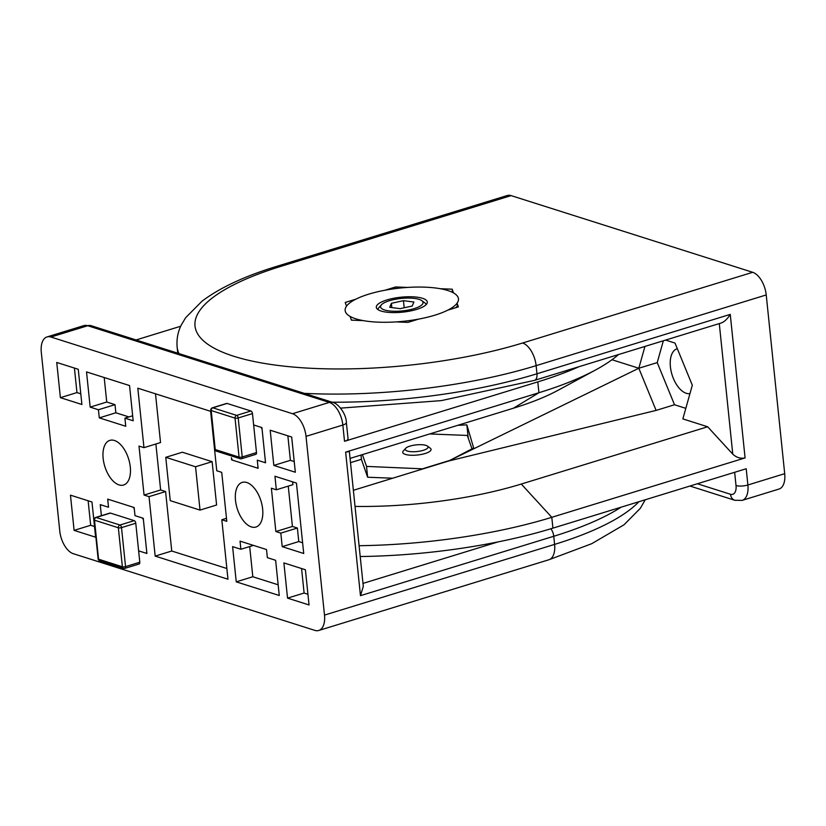 <?xml version="1.0" encoding="UTF-8"?>
<svg xmlns="http://www.w3.org/2000/svg" width="826" height="826" viewBox="0 0 826 826"><rect width="100%" height="100%" fill="white"/><g stroke="black" fill="none" stroke-linecap="round" stroke-linejoin="round"><path stroke-width="1.24" d="M355.035 506.41A179.624 52.678 -5.9 0 0 521.278 484.046L707.655 426.774L732.776 454.145C736.472 457.583 740.571 458.843 745.083 457.914L730.256 314.376L536.962 373.775L536.126 365.65L766.229 294.944L784.7 473.68L747.881 484.996A8.539 2.509 174.1 0 1 736.018 485.543A11.388 6.092 72.9 0 1 730.514 494.278A8.539 6.773 107.6 0 0 734.841 500.298L742.161 500.38A19.938 10.655 -107.1 0 0 747.881 484.996L746.208 468.745L552.914 528.144A227.831 66.813 174.1 0 1 360.219 556.528M730.256 314.376C727.417 318.929 724.443 321.789 721.325 322.956L534.515 380.363L441.229 400.631L340.622 408.116M745.083 457.914L551.799 517.313A227.831 66.813 174.1 0 1 359.093 545.697M611.994 359.733L638.818 368.251L448.683 461.001L473.659 447.971L466.855 424.863L457.707 425.338M644.941 346.424L638.818 368.251L656.112 410.408L448.683 461.001L353.373 490.293M707.655 426.774L682.854 418.896L692.312 385.226L675.018 343.069L665.601 340.075M656.112 410.408L674.522 404.75L685.817 408.343M468.218 438.038L466.855 424.863M361.437 459.297L350.513 462.653M663.35 340.766L657.228 362.593L674.522 404.75M638.818 368.251L657.228 362.593M677.33 348.696A23.355 12.483 -107.1 0 0 677.113 348.758A23.355 12.483 -107.1 0 0 671.806 373.941A23.355 12.483 -107.1 0 0 689.958 393.61M457.077 303.173L458.378 306.89L447.795 310.142A56.953 16.706 174.1 0 1 418.575 319.115L407.992 322.377L396.098 321.903A56.953 16.706 174.1 0 1 363.306 320.622L351.411 320.158L350.11 316.43A56.953 16.706 174.1 0 1 345.144 310.524A56.953 16.706 174.1 0 1 346.528 306.167L345.227 302.45L355.82 299.198A56.953 16.706 174.1 0 1 385.03 290.215L395.623 286.963L407.507 287.427A56.953 16.706 174.1 0 1 440.31 288.718L452.194 289.183L453.495 292.91A56.953 16.706 174.1 0 1 458.461 298.816A56.953 16.706 174.1 0 1 457.077 303.173L457.49 307.158M452.194 289.183L452.524 292.394M395.623 286.963L395.788 288.553M511.129 195.617L752.692 272.301L522.59 343.007A207.894 60.969 174.1 0 1 233.83 356.285A207.894 60.969 174.1 0 1 281.026 266.323L511.129 195.617A19.938 10.655 -107.1 0 0 507.236 195.525L277.133 266.23C245.136 275.967 220.139 287.593 202.133 301.098L185.674 317.669L181.359 324.866C177.879 331.742 176.475 339.135 177.136 347.044A227.831 66.813 -5.9 0 0 178.963 353.569M742.161 500.38L778.97 489.064A19.938 10.655 -107.1 0 0 784.7 473.68M766.229 294.944A19.938 10.655 -107.1 0 0 752.692 272.301M346.373 422.582C346.373 414.218 338.412 403.46 332.723 402.386A8.539 6.773 107.6 0 0 329.295 402.407A19.938 10.655 72.9 0 1 342.842 425.039A8.539 2.509 -5.9 0 0 346.373 422.582L348.056 438.833A8.539 2.509 174.1 0 1 344.514 441.29L537.809 381.891A227.831 66.813 -5.9 0 0 579.057 366.672M180.718 326.239L136.073 339.961M332.723 402.386L91.159 325.702A8.539 6.773 107.6 0 0 87.742 325.723A19.938 10.655 72.9 0 0 83.839 325.62L47.03 336.936A19.938 10.655 72.9 0 0 41.3 352.32L59.771 531.056A19.938 10.655 72.9 0 0 73.308 553.699L314.871 630.383A19.938 10.655 72.9 0 0 318.764 630.475A19.938 10.655 72.9 0 0 324.494 615.102L306.023 436.355L342.842 425.039L344.514 441.29M537.809 381.891L538.924 392.732L345.64 452.121L349.367 451.574L363.306 586.47L360.466 595.66L553.761 536.27A8.539 4.564 -107.1 0 0 550.828 528.774M513.442 408.209L538.924 392.732A227.831 66.813 -5.9 0 0 595.639 369.924L558.149 390.233A179.624 52.678 174.1 0 1 513.442 408.209L350.079 458.409M200.026 510.096L216.598 505.006L212.117 461.672L182.339 452.225L165.768 457.315L170.249 500.649L200.026 510.096L195.545 466.762L212.117 461.672M195.545 466.762L165.768 457.315M155.494 393.806L160.533 442.571L143.961 447.661L137.818 388.199L210.62 411.307L216.763 470.768L221.729 472.348L226.789 521.33L221.822 519.75L227.976 579.222L155.174 556.105L149.031 496.643L144.065 495.063L139.005 446.081L143.961 447.661M155.877 443.996L160.636 489.973L165.592 491.553L171.746 551.014L226.871 568.515M144.065 495.063L160.636 489.973M149.031 496.643L165.592 491.553M155.174 556.105L171.746 551.014M221.822 519.75L226.479 518.325M292.476 413.712L50.923 337.029L87.742 325.723L329.295 402.407L292.476 413.712A19.938 10.655 72.9 0 1 306.023 436.355M47.03 336.936A19.938 10.655 72.9 0 1 50.923 337.029M283.896 562.919L305.403 569.744L309.048 604.952L287.531 598.127L283.896 562.919M270.185 430.212L291.692 437.037L295.326 472.245L273.819 465.42L270.185 430.212M78.263 369.284L81.898 404.492L60.391 397.667L56.746 362.459L78.263 369.284M95.609 537.199L74.103 530.375L70.468 495.166L91.975 501.991L95.609 537.199M246.778 482.508A23.355 12.483 72.9 0 1 262.028 505.037A23.355 12.483 72.9 0 1 255.936 527.04A23.355 12.483 72.9 0 1 251.372 526.926A23.355 12.483 72.9 0 1 236.122 504.387A23.355 12.483 72.9 0 1 242.214 482.394A23.355 12.483 72.9 0 1 246.778 482.508M114.422 440.485A23.355 12.483 72.9 0 1 129.672 463.025A23.355 12.483 72.9 0 1 123.58 485.017A23.355 12.483 72.9 0 1 119.016 484.903A23.355 12.483 72.9 0 1 103.766 462.374A23.355 12.483 72.9 0 1 109.858 440.372A23.355 12.483 72.9 0 1 114.422 440.485M280.819 533.121L275.853 531.541L271.372 488.207L276.338 489.787L274.944 476.241L296.451 483.076L303.72 553.492L282.213 546.657L280.819 533.121L297.381 528.031L298.785 541.567L302.615 542.785M240.882 549.259L240.036 541.133L266.509 549.538L267.356 557.664L275.626 560.296L279.26 595.494L236.246 581.845L232.602 546.636L240.882 549.259L253.458 545.397M146.026 553.069A2.282 1.218 72.9 0 0 146.677 551.314L143.487 520.442A2.282 1.218 72.9 0 0 141.938 517.85L134.989 515.651L134.37 509.694A2.282 1.218 72.9 0 0 132.831 507.102L109.001 499.544A2.282 1.218 72.9 0 0 108.557 499.524A2.282 1.218 72.9 0 0 107.907 501.289L108.516 507.247L101.567 505.037A2.282 1.218 72.9 0 0 101.123 505.027A2.282 1.218 72.9 0 0 100.473 506.782L101.391 515.703L100.245 504.614L108.516 507.247L107.679 499.121L134.153 507.525L134.989 515.651L143.259 518.274L146.904 553.482L138.623 550.859L145.583 553.059A2.282 1.218 72.9 0 0 146.026 553.069L146.832 552.821M124.912 418.152L125.758 426.278L99.285 417.873L98.439 409.748L90.168 407.125L86.534 371.917L129.548 385.566L133.182 420.775L124.912 418.152L132.666 415.767M257.237 467.888A2.282 1.218 72.9 0 0 257.888 466.122L257.278 460.165L264.227 462.374A2.282 1.218 72.9 0 0 264.671 462.384A2.282 1.218 72.9 0 0 265.322 460.629L262.131 429.757A2.282 1.218 72.9 0 0 260.582 427.166L253.634 424.956L261.914 427.589L265.549 462.797L257.278 460.165L258.115 468.29L231.641 459.886L231.414 457.728A2.282 1.218 72.9 0 0 232.963 460.309L256.793 467.877A2.282 1.218 72.9 0 0 257.237 467.888L258.042 467.64M231.641 459.886L232.199 459.721M104.2 377.523L106.74 402.025L115.01 404.657L115.847 412.783L128.908 416.923M90.168 407.125L106.74 402.025M98.439 409.748L115.01 404.657M99.285 417.873L115.847 412.783M249.689 546.554L252.808 576.755L278.155 584.798M236.246 581.845L252.808 576.755M275.853 531.541L292.425 526.451L297.381 528.031M282.213 546.657L298.785 541.567M292.61 481.857L292.91 484.697L276.338 489.787M288.253 486.122L292.425 526.451M74.103 530.375L90.674 525.284L94.505 526.492M88.134 500.773L90.674 525.284M74.423 368.066L76.952 392.577L80.793 393.795M60.391 397.667L76.952 392.577M287.861 435.829L290.391 460.33L294.221 461.548M273.819 465.42L290.391 460.33M301.573 568.525L304.102 593.037L307.933 594.255M287.531 598.127L304.102 593.037M595.639 369.924A227.831 66.813 -5.9 0 0 618.519 354.55M471.997 448.838L467.31 435.436L429.665 433.949M361.003 455.054L361.458 459.524L367.642 477.232L392.66 478.213M362.407 454.62L366.527 466.401L367.642 477.232M366.527 466.401L423.129 468.858M423.098 468.621L449.809 460.412M408.075 311.402A25.627 7.517 174.1 0 1 376.305 307.303A25.627 7.517 174.1 0 1 401.033 297.195A25.627 7.517 174.1 0 1 427.3 302.037A25.627 7.517 174.1 0 1 408.075 311.402M351.215 319.579A56.953 16.706 -5.9 0 0 352.516 320.199M455.776 307.685A56.953 16.706 -5.9 0 0 456.541 306.9A56.953 16.706 -5.9 0 0 457.356 305.878M456.747 295.357A56.953 16.706 -5.9 0 0 393.94 288.79A56.953 16.706 -5.9 0 0 345.144 310.524A56.953 16.706 -5.9 0 0 403.522 321.283A56.953 16.706 -5.9 0 0 458.461 298.816A56.953 16.706 -5.9 0 0 456.747 295.357M405.7 448.301L403.305 450.986A14.238 4.171 -5.9 0 0 402.747 452.328A14.238 4.171 -5.9 0 0 417.347 455.023A14.238 4.171 -5.9 0 0 431.079 449.406A14.238 4.171 -5.9 0 0 430.263 448.198L427.372 446.061A11.44 3.356 174.1 0 1 416.985 451.543A11.44 3.356 174.1 0 1 405.7 448.301A11.44 3.356 174.1 0 1 409.985 446.102A11.44 3.356 174.1 0 1 427.372 446.061M403.46 300.664L413.878 302.027L412.226 306.033L400.156 308.666L389.738 307.303L391.39 303.307L403.46 300.664L404.193 307.788M391.823 307.582L391.39 303.307M377.998 309.626A24.212 7.104 174.1 0 1 378.184 308.728A24.212 7.104 174.1 0 1 378.948 307.582L381.385 304.846A21.362 6.267 -5.9 0 0 380.724 305.868A21.362 6.267 -5.9 0 0 404.09 310.71A21.362 6.267 -5.9 0 0 421.828 300.664A21.362 6.267 -5.9 0 0 401.157 298.444A21.362 6.267 -5.9 0 0 381.385 304.846M421.828 300.664L424.781 302.843A24.212 7.104 174.1 0 1 426.123 304.649M138.706 563.972A2.282 1.218 -107.1 0 0 139.15 563.982L124.881 568.371A2.282 1.218 -107.1 0 1 124.437 568.36A2.282 1.807 -72.4 0 1 122.372 566.76A2.282 0.671 -5.9 0 0 125.542 566.615L121.505 527.618A2.282 0.671 174.1 0 1 118.345 527.762A2.282 1.807 -72.4 0 1 119.956 525.026L96.136 517.468A2.282 1.807 107.6 0 0 94.515 520.194A2.282 0.671 174.1 0 1 94.092 519.864L98.118 558.861A2.282 0.671 -5.9 0 0 98.552 559.192A2.282 1.807 107.6 0 0 99.698 560.802L123.528 568.36A2.282 2.282 0 0 0 124.881 568.371A2.282 1.218 -107.1 0 0 125.542 566.615L139.8 562.227L135.774 523.23A2.282 1.218 72.9 0 0 134.225 520.648L119.956 525.026A2.282 1.218 -107.1 0 1 121.505 527.618L135.774 523.23M95.692 517.458L109.951 513.07A2.282 1.218 72.9 0 1 110.405 513.08L96.136 517.468A2.282 1.218 -107.1 0 0 95.692 517.458A2.282 2.282 0 0 0 94.092 519.864M110.405 513.08L134.225 520.648M139.15 563.982A2.282 1.218 -107.1 0 0 139.8 562.227M256.494 452.586L242.224 456.964A2.282 1.218 -107.1 0 1 241.574 458.729A2.282 2.282 0 0 1 240.211 458.719A2.282 1.807 -72.4 0 0 241.13 458.719A2.282 1.218 -107.1 0 0 241.574 458.729L255.833 454.341A2.282 1.218 72.9 0 0 256.494 452.586L252.467 413.589A2.282 1.218 -107.1 0 0 250.918 410.997L227.088 403.439L212.819 407.817A2.282 1.807 107.6 0 0 211.208 410.553A2.282 0.671 174.1 0 1 210.785 410.223L214.812 449.22A2.282 0.671 -5.9 0 0 215.235 449.55A2.282 1.807 107.6 0 0 216.391 451.161L240.211 458.719A2.282 1.807 -72.4 0 1 239.065 457.119A2.282 0.671 -5.9 0 0 242.224 456.964L238.198 417.966A2.282 0.671 174.1 0 1 235.028 418.111A2.282 1.807 -72.4 0 1 236.649 415.385L212.819 407.817A2.282 1.218 -107.1 0 0 212.375 407.807A2.282 2.282 0 0 0 210.785 410.223M252.467 413.589L238.198 417.966A2.282 1.218 -107.1 0 0 236.649 415.385L250.918 410.997M227.088 403.439A2.282 1.218 -107.1 0 0 226.644 403.429L212.375 407.807M734.644 472.296L736.018 485.543M730.514 494.278L697.371 483.757M719.281 323.585L732.776 454.145M332.155 402.21A227.831 66.813 174.1 0 0 536.962 373.775A8.539 4.564 72.9 0 1 534.515 380.363M304.236 393.341A227.831 66.813 -5.9 0 0 536.126 365.65A19.938 10.655 -107.1 0 0 522.59 343.007M552.914 528.144L551.799 517.313L521.278 484.046M281.026 266.323A19.938 10.655 -107.1 0 0 277.133 266.23M345.64 452.121L360.466 595.66M498.016 541.908L362.996 583.404M638.88 501.723A227.831 66.813 174.1 0 1 554.597 544.396L553.761 536.27A227.831 66.813 -5.9 0 0 621.1 507.195M645.282 499.761L640.295 508.362L623.981 524.809L591.705 543.704L548.867 559.77A19.938 10.655 72.9 0 0 554.597 544.396L324.494 615.102M122.372 566.76L98.552 559.192L94.515 520.194L118.345 527.762L122.372 566.76M211.208 410.553L235.028 418.111L239.065 457.119L215.235 449.55L211.208 410.553M734.841 500.298L689.927 486.039M177.136 347.044L177.776 353.198M83.839 325.62L91.159 325.702M548.867 559.77L318.764 630.475M455.849 307.664L456.541 306.9M98.118 558.861A2.282 2.282 0 0 0 99.698 560.802M214.812 449.22A2.282 2.282 0 0 0 216.391 451.161M264.671 462.384L265.476 462.137"/></g></svg>
